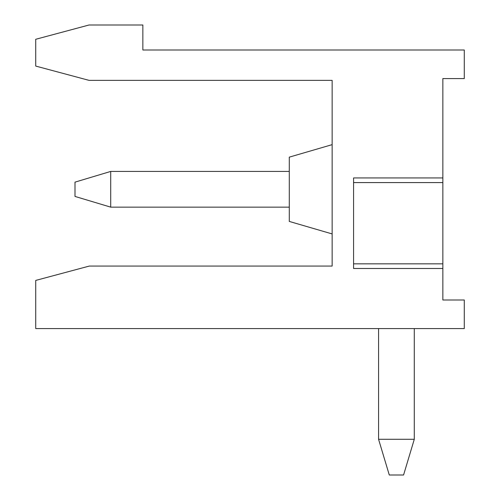 <?xml version="1.0" encoding="UTF-8"?>
<svg xmlns="http://www.w3.org/2000/svg" width="500" height="500" viewBox="0 0 500 500"><rect width="100%" height="100%" fill="white"/><g stroke="black" fill="none" stroke-linecap="round" stroke-linejoin="round"><path stroke-width="0.75" d="M464.288 78.569L464.288 50L464.288 78.569L442.856 78.569L442.856 181.225M442.856 300L464.288 300L442.856 300L442.856 268.488L353.569 268.488L353.569 177.938L353.569 268.488L353.569 263.844L442.856 263.844L442.856 265.206M442.856 286.856L442.856 159.575M403.569 475L389.288 475L378.569 439.288L414.288 439.288L403.569 475M414.288 328.569L414.288 439.288M332.144 144.644L289.288 157.144L289.288 221.431L332.144 233.931M77.981 269.1L89.288 266.069L332.144 266.069L332.144 80.356L89.031 80.356L35.712 66.069L35.712 39.288L89.031 25L142.856 25L142.856 50L464.288 50M110.712 171.431L110.712 207.144L75 196.431L75 182.144L110.712 171.431L289.288 171.431M110.712 207.144L289.288 207.144M89.288 266.069L35.712 280.425L35.712 328.569L464.288 328.569L464.288 300M442.856 268.488L442.856 263.844M378.569 328.569L378.569 439.288M353.569 177.938L442.856 177.938M353.569 182.581L442.856 182.581"/></g></svg>
